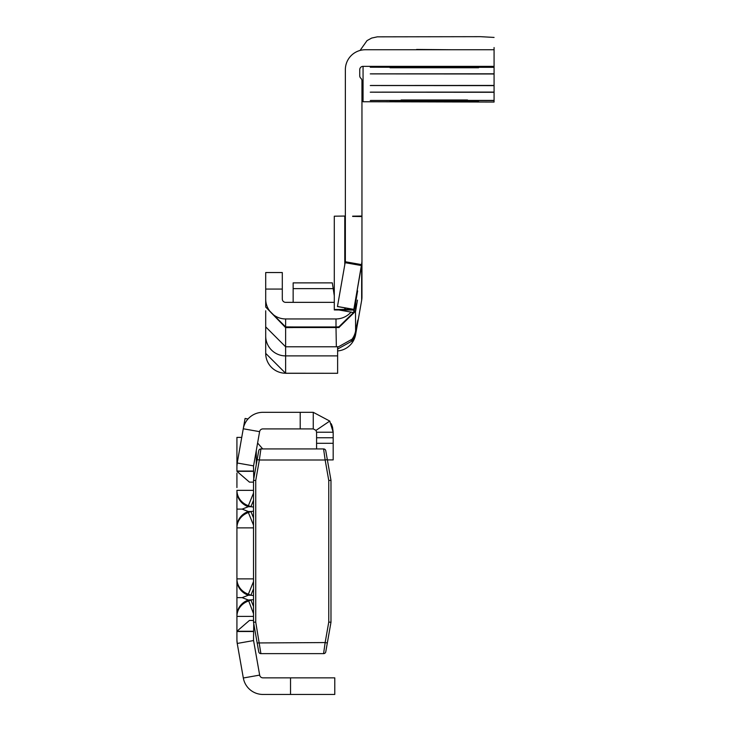 <?xml version="1.0" encoding="UTF-8"?>
<svg xmlns="http://www.w3.org/2000/svg" width="731" height="731" viewBox="0 0 731 731"><rect width="100%" height="100%" fill="white"/><g stroke="black" fill="none" stroke-linecap="round" stroke-linejoin="round"><path stroke-width="1.1" d="M248.366 511.508L242.107 509.114L248.366 506.72A17.699 16.393 180 0 1 236.926 491.387L236.926 526.841A17.699 16.393 180 0 1 248.366 511.508L250.907 511.508L248.366 512.541L248.366 511.508M253.52 599.712L248.366 600.023L242.107 597.629L248.366 595.235A17.699 16.393 180 0 1 236.926 579.902L236.926 616.397L253.52 616.397L237.045 616.397M253.52 613.684L248.366 600.023A17.699 16.393 180 0 0 236.926 615.356M253.52 482.131L249.445 482.131L236.926 471.321L236.926 437.394L241.742 437.394M253.739 479.052L253.52 466.451A3.317 3.317 0 0 1 253.575 465.875L259.606 431.655A3.317 3.317 0 0 1 262.877 428.914L313.261 428.914L313.261 412.321L329.754 421.074L333.181 432.231L333.181 459.9L327.378 459.9M237.045 578.87L253.52 578.87L236.926 578.87L236.926 527.873L253.52 527.873L237.045 527.873M236.926 487.559L236.926 473.085M253.575 640.566L237.228 643.444L236.926 639.99A19.92 19.92 0 0 0 237.228 643.444L243.322 677.993A19.92 19.92 0 0 0 262.932 694.45L334.78 694.45L334.78 677.856L262.932 677.856A3.317 3.317 0 0 1 259.66 675.106L253.575 640.566A3.317 3.317 0 0 1 253.52 639.99L253.739 623.506M236.926 589.332L236.926 608.695M236.926 498.012L236.926 517.411M253.52 490.346L236.926 490.346L236.926 491.387M236.926 639.99L236.926 616.397A17.699 16.393 180 0 1 248.366 601.065L250.907 600.023L253.52 606.428M253.52 631.246L236.926 631.246L249.445 620.436L253.52 620.436M253.575 465.875L237.228 462.997L236.926 466.451A19.92 19.92 0 0 1 237.228 462.997L245.077 418.461L248.01 418.982M236.926 471.321L253.52 471.321M313.261 428.914L316.011 430.376L316.578 432.231L316.578 448.935M316.578 432.231L333.181 432.231L332.55 427.26M259.606 431.655L243.259 428.777A19.92 19.92 0 0 1 262.877 412.321L313.261 412.321M329.754 421.074L316.011 430.376M331.298 423.779L332.495 427.05M253.52 588.83L250.907 595.235L253.52 595.555M253.52 581.574L248.366 594.202A17.699 16.393 180 0 1 236.926 578.87L236.926 579.774M253.52 500.315L250.907 506.72L253.52 507.031M253.52 511.197L250.907 511.508L253.52 517.913M253.52 525.169L248.366 512.541A17.699 16.393 180 0 0 236.926 527.873L236.926 526.978M253.52 493.06L248.366 505.678L250.907 506.72L248.366 506.72L248.366 505.678A17.699 16.393 180 0 1 236.926 490.346M253.52 622.255L255.731 622.063L260.912 653.633A2.211 2.211 0 0 1 258.728 651.805L253.52 622.255L253.52 480.313L258.728 450.762A2.211 2.211 0 0 1 260.912 448.935L323.586 448.935L325.149 460L327.324 459.616L330.979 480.313L330.979 622.255L325.77 651.805A2.211 2.211 0 0 1 323.586 653.633L325.149 642.567L327.324 642.951M260.912 653.633L323.586 653.633M260.912 448.935L259.35 460L325.149 460L328.767 480.505L330.979 480.313M323.586 448.935A2.211 2.211 0 0 1 325.77 450.762L327.324 459.616M330.979 622.255L328.767 622.063L325.149 642.567L257.175 642.951M253.52 480.313L255.731 480.505L255.731 622.063M257.175 459.616L259.35 460L255.731 480.505M494.074 67.334L370.261 67.234L494.074 67.142L494.074 102.057L363.06 101.746L363.06 66.357L494.074 66.357L494.074 49.754L365.281 49.754A19.92 19.92 -0 0 0 345.361 69.673L345.361 261.168A3.317 3.317 180 0 1 345.306 261.753L345.142 262.694L361.489 265.572L361.955 261.387M494.074 50.841L494.074 47.552M334.295 294.301L334.295 309.944L353.804 310.054L353.804 312.594L357.642 290.901L355.622 302.488L355.622 310.437L357.45 300.103L355.622 311.168L339.065 327.342M401.127 99.983L467.52 99.983L401.127 99.983M478.586 101.015L390.062 101.015L478.586 101.015M478.586 67.755L390.062 67.755L478.586 67.755M363.06 66.357A3.317 3.317 180 0 0 359.743 69.673L359.743 75.786A3.317 3.317 -0 0 0 360.849 78.263A3.317 3.317 180 0 1 361.955 80.739L361.955 296.877A19.92 19.92 -0 0 1 361.653 300.331L355.622 334.551A19.92 19.92 -0 0 1 337.621 350.944M282.303 272.544L265.7 272.544L282.303 272.544L282.303 299.025A3.317 3.317 -0 0 0 285.62 302.351L334.295 302.351M338.937 326.967L339.065 327.552L336.004 327.552L336.351 346.768A19.92 19.92 -0 0 0 337.621 346.704L337.621 373.285L285.62 373.23A19.92 19.865 -0 0 1 265.7 353.365L265.7 310.803M337.621 349.062L352.05 341.03A19.92 19.92 -0 0 0 355.622 332.678L357.834 320.059L355.622 330.86A19.92 19.92 180 0 1 352.05 339.211L337.621 347.271M265.7 326.876L285.62 346.786L285.62 327.625L265.7 307.029L285.62 326.903L285.62 327.625L293.149 327.57L293.149 326.949L285.62 326.903L285.62 318.944L336.004 318.944A19.92 19.92 -0 0 0 351.035 312.1M265.7 272.544L265.7 307.029M336.004 346.786L285.62 346.786L285.62 355.896A19.92 19.865 180 0 1 265.7 336.032L265.7 331.097M370.882 67.197L494.074 67.142L494.074 66.357M494.074 73.986L370.261 73.886L494.074 73.794L494.074 72.698M494.074 85.628L370.261 85.536L494.074 85.436L494.074 84.485M494.074 92.28L370.261 92.188L494.074 92.088L494.074 90.991M494.074 100.595L370.261 100.503L494.074 100.403L494.074 99.306M352.644 216.422L361.955 216.55M361.955 262.1L353.804 309.962L352.644 309.505L353.804 309.505L361.489 265.572M350.889 309.944L352.644 309.962M334.295 248.933L334.295 216.385M353.804 309.505L361.653 264.86M361.955 261.168A19.92 19.92 180 0 1 361.653 264.631L345.306 261.753M345.142 262.694L337.457 306.572L353.804 309.414L345.361 309.414L345.361 307.925M332.313 282.879L293.149 282.879L332.313 282.879L334.295 295.836M355.622 310.437L338.992 326.739A19.92 19.92 -0 0 1 336.004 326.967L293.149 326.967L339.065 326.967L336.004 326.967L336.004 318.944M293.149 282.879L293.149 302.351M355.412 303.511A19.92 19.92 -0 0 0 355.622 302.488L355.595 302.479M355.485 311.141L355.622 330.86M467.52 66.768L401.127 66.667L467.52 66.768M451.959 49.754L416.569 49.452M265.7 299.025A19.92 19.92 -0 0 0 285.62 318.944M361.955 216.038L352.644 216.166M352.644 309.505L350.889 309.524M345.361 216.038L344.776 216.047L344.776 264.768M344.776 216.047L334.295 216.202L334.295 309.524L345.361 309.414M336.351 346.768L337.621 346.768M242.107 509.114L236.926 509.114M242.107 597.629L236.926 597.629M256.289 464.633L256.289 450.479M290.527 694.45L290.527 677.856M243.322 677.993L259.66 675.106M236.926 471.066L253.52 471.066M236.926 631.502L253.52 631.502M333.181 437.768L316.578 437.768M333.181 443.297L316.578 443.297M300.203 412.321L300.203 428.914M250.907 595.235L248.366 595.235L248.366 594.202L250.907 595.235M328.767 622.063L328.767 480.505M351.136 340.363L352.05 341.03M355.229 332.614L355.622 334.551M361.653 265.545L361.653 300.331M337.457 306.49L353.804 309.368M339.211 310.017L353.804 312.594L339.211 310.017M333.199 288.644L293.149 288.644M282.303 289.065L265.7 289.065M336.004 327.552L293.149 327.552M344.776 307.824L344.776 309.423M337.621 355.896L285.62 355.896L285.62 373.23M257.604 443.023L262.731 448.935M360.054 50.457L367.035 40.607L371.677 38.067L377.324 36.842L480.468 36.669L494.074 37.427M494.074 73.794L370.882 73.849M494.074 85.436L370.882 85.49M494.074 92.088L370.882 92.143M494.074 100.403L370.882 100.458M337.621 373.285L285.62 373.285L265.7 353.375"/></g></svg>
